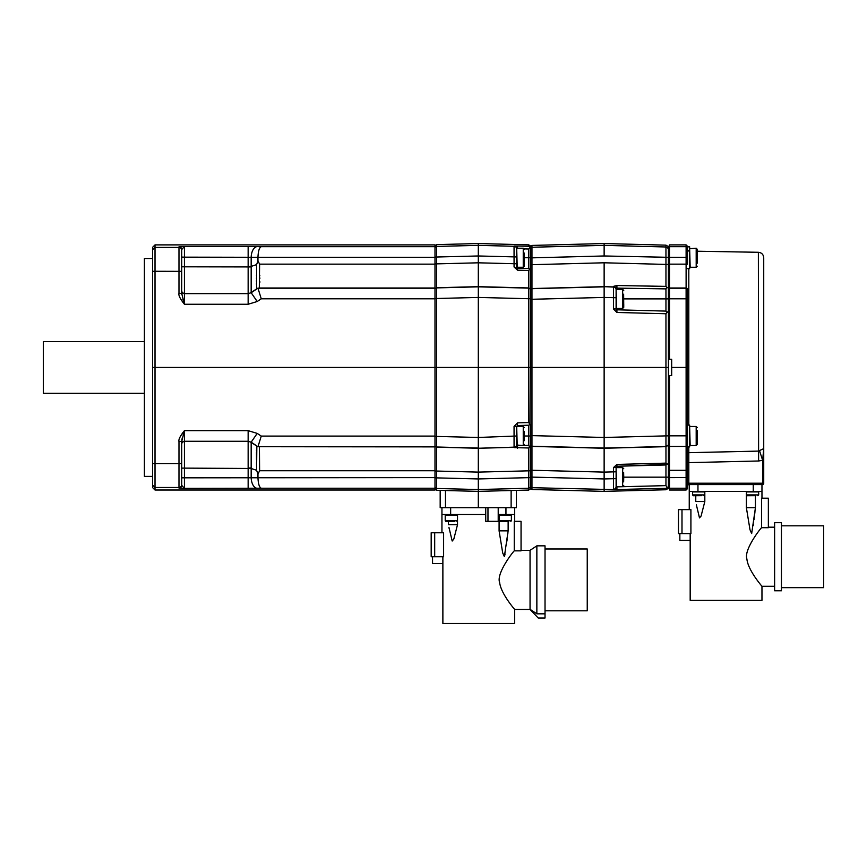 <?xml version="1.0" encoding="UTF-8"?>
<svg xmlns="http://www.w3.org/2000/svg" width="867" height="867" viewBox="0 0 867 867"><rect width="100%" height="100%" fill="white"/><g stroke="black" fill="none" stroke-linecap="round" stroke-linejoin="round"><path stroke-width="1.3" d="M530.322 446.689L530.322 470.792L530.322 446.689L528.697 447.979L514.066 447.643L514.055 426.401L517.501 422.868L517.501 425.513L528.686 425.22L530.03 424.418L528.686 425.22L528.686 436.003L524.329 436.003L524.221 440.718M434.996 288.711L436.632 287.725L478.302 286.663L528.686 287.942L528.686 298.725L478.302 297.435L478.302 437.467L434.996 436.383M529.672 269.117L528.686 268.532L529.672 269.117L528.686 268.532L528.686 257.737L530.322 257.737L530.322 248.244L530.322 269.518L529.672 269.117L528.697 270.471L517.512 270.179L514.066 266.982L514.055 256.881L478.302 255.971L478.302 297.435L436.632 298.508L436.632 367.456L528.686 367.456L528.686 422.565L530.03 424.418L528.686 425.22M530.322 299.31L531.959 299.278L531.959 367.456L530.322 367.456L530.322 298.747L528.686 298.725L528.686 367.456L530.322 367.456L530.03 424.418M530.322 298.747L530.322 289.112L531.959 288.678L531.959 299.278L604.136 297.435L604.136 286.836L531.959 288.678L531.959 264.684L530.322 264.706L530.322 289.112L528.686 288.126L478.302 286.836L436.632 287.898L434.996 288.884M530.322 269.518L530.322 287.085M434.996 245.61L436.632 244.624L478.302 243.529L528.686 244.852L530.322 245.838L530.322 248.244L531.959 247.258L531.959 264.684L604.136 262.788L665.954 264.413L665.954 286.37L666.777 287.356L665.954 288.884L616.914 288.115L616.914 289.361M530.322 288.928L528.686 287.942L528.697 270.471L517.512 270.179L516.699 267.415A0.813 0.813 180 0 0 516.71 267.513L516.699 248.721A2.72 2.72 0 0 1 516.699 248.731A2.72 2.72 -0 0 0 516.699 248.721L517.22 267.274L523.245 267.274L524.329 266.191L524.221 262.452M434.996 298.53L436.632 298.508L436.632 263.871L478.302 262.809L516.699 263.785L516.699 267.415L516.699 263.785M259.428 288.028L257.965 288.202L261.26 298.801L257.206 301.51L251.17 292.732L248.146 293.642L184.433 293.642L184.433 257.152L257.965 257.293C258.203 251.083 259.298 247.55 261.26 246.694L434.996 246.694L434.996 477.609L181.702 477.825L181.702 485.347L181.702 477.825M434.996 246.694L434.996 244.895L155.02 244.895L155.02 247.409L152.559 249.859L152.559 487.557L155.02 490.018L434.996 490.018L434.996 477.609M184.422 246.553L181.702 249.555A2.72 2.72 180 0 0 178.981 246.835L184.433 246.553L184.433 257.152L181.702 257.087L181.702 249.555L181.702 271.349L155.02 271.273L155.02 367.456L436.632 367.456L436.632 447.188L434.996 446.202M181.702 271.349L181.702 293.436L178.981 293.36C178.396 295.333 180.217 298.963 184.433 304.252L184.433 293.642A2.72 2.72 0 0 1 181.702 290.922L181.702 280.691L181.702 290.922M257.206 301.51L248.146 304.252L184.433 304.252L181.702 293.436M181.376 441.509L178.981 441.541C178.407 439.558 180.228 435.928 184.433 430.65L181.702 441.476L181.702 485.347A2.72 2.72 180 0 1 178.981 488.078L184.433 488.359L184.433 430.65L248.146 430.65L257.206 433.402L251.17 442.181L257.965 446.711L261.26 436.101L434.996 436.101M152.559 367.456L155.02 367.456L155.02 463.628L152.559 463.574M434.996 446.711L257.965 446.711L434.996 446.884M259.417 446.873L259.612 470.748L257.965 474.065L257.965 477.511M257.965 477.609C258.203 483.819 259.298 487.352 261.26 488.219L184.433 488.359L181.702 485.347A2.72 2.72 0 0 1 178.981 488.078L178.981 487.492L155.02 487.492L155.02 490.018M259.829 275.348L259.829 275.912M259.851 277.884L259.851 278.61M259.862 281.677L259.862 282.274M257.965 257.391L257.965 260.837L259.612 264.153L434.996 264.153M184.433 246.553L257.206 246.618A10.892 6.047 91 0 0 251.17 257.271L251.17 292.732L257.965 288.202L434.996 288.202M259.309 288.039L259.612 264.153M181.702 271.165L181.702 280.691M152.559 271.338L155.02 271.273L155.02 247.409L178.981 247.409L178.981 293.36M155.02 244.895L152.559 247.344L152.559 249.859M152.559 485.043L155.02 487.492L155.02 463.628L178.981 463.628L178.981 487.492A2.72 2.72 180 0 0 181.702 484.772M181.702 473.274L181.702 443.98A2.72 2.72 0 0 1 184.433 441.26L248.146 441.26L251.17 442.181L251.17 477.63A10.892 6.047 -91 0 0 257.206 488.284M248.146 430.65L248.146 468.028L251.181 467.963M257.965 474.065L256.599 470.293L256.838 446.126M181.702 444.24A2.72 2.72 0 0 1 184.433 441.52L248.146 441.52A5.451 5.44 -131.9 0 1 251.181 442.441L257.965 446.798M256.524 462.599L256.599 470.293L251.17 468.483L248.146 468.462L248.146 488.359M181.897 439.591L182.276 437.889M183.154 434.844L183.717 432.991M256.491 450.114L256.48 450.71M256.48 451.913L256.502 459.835M181.702 249.555L181.702 250.13A2.72 2.72 180 0 0 178.981 247.409L178.981 246.835M181.723 293.956L181.788 294.607M182.915 299.278L184.183 303.45M257.965 288.104L256.599 288.917L256.599 264.608L257.965 260.837M256.578 265.952L256.567 267.404M256.545 269.301L256.534 269.995M256.502 275.099L256.491 275.912M256.491 277.841L256.48 278.751M256.48 280.269L256.48 281.677M256.48 283L256.491 284.484M152.559 476.395L144.399 476.395L144.399 258.507L152.559 258.507M144.399 341.576L43.35 341.576L43.35 393.325L144.399 393.325M256.599 264.608L251.17 266.418L248.146 266.451L248.146 293.393A5.451 5.44 131.9 0 0 251.181 292.461M256.599 288.917L251.17 292.493A5.451 5.44 180 0 1 248.146 293.404L248.146 304.252M181.702 266.808L251.181 266.938M434.996 489.302L436.632 490.288L478.302 491.372L478.302 507.715L487.969 507.715L487.969 521.338L485.737 521.338L485.737 514.521L450.656 514.521L450.656 507.715M434.996 487.492L436.632 488.479L436.632 490.288M434.996 471.009L478.302 472.103L478.302 491.372L528.686 490.061L528.686 488.251L478.302 489.541L436.632 488.479L436.632 477.88L434.996 477.847M516.699 444.641L516.699 444.435A2.72 2.72 0 0 1 514.055 447.155L478.302 448.25L436.632 447.188L436.632 477.88L478.302 478.942L528.686 477.652L528.697 447.979M434.996 446.017L436.632 447.004L478.302 448.066L478.302 437.467L516.699 436.003L516.699 445.031L523.245 445.54L524.329 444.457M668.403 477.164L665.954 477.164L665.954 485.628L667.297 487.492L665.954 488.349L613.468 489.595L531.959 487.698L530.322 486.712L530.322 487.276L530.322 470.792L478.302 472.103L478.302 448.25L514.055 447.339A2.72 2.72 0 0 0 516.699 444.619L516.699 444.63M528.686 490.061L530.322 489.075L530.322 487.276L528.686 488.251L528.686 477.652L530.322 477.63M530.322 470.239L531.959 470.261L531.959 446.407L530.322 445.421L530.322 446.006M530.322 424.234L530.322 445.237L530.322 436.003L528.686 436.003L528.686 445.378L529.672 447.004M616.112 468.256L616.112 467.064A2.72 0.542 -0 0 1 613.478 467.606L613.468 471.865L613.478 467.606L616.925 464.419L665.964 463.13L665.954 446.494L604.136 448.066L531.959 446.223L530.322 445.421M514.066 447.643A2.72 2.688 0 0 0 516.699 444.955L516.699 444.89M514.055 426.401L516.699 426.336L516.699 436.003M516.71 426.271A0.813 0.813 0 0 0 516.699 426.336L517.501 425.513L517.501 426.477M516.699 426.987L517.22 445.54M524.221 431.3L524.221 440.393M524.221 431.625L524.221 435.689M517.501 445.54L516.699 444.955L517.501 445.66L517.512 448.261M668.403 312.575L665.954 311.101L667.297 311.903L665.954 313.746L616.914 312.467L613.468 308.923L613.468 297.674L604.136 297.435L604.136 367.456L531.959 367.456L531.959 435.624L530.322 435.602M530.322 289.535L531.959 288.548L604.136 286.663L613.468 287.075A2.72 2.72 0 0 1 616.112 289.795L616.112 298.898L616.112 289.795A2.72 2.72 180 0 0 613.468 287.075L613.457 286.37A2.72 2.666 -0 0 1 616.112 289.036L616.914 288.115L616.903 285.546L665.954 286.37M665.954 313.746L665.954 435.884L604.136 437.467L531.959 435.624L531.959 446.407L604.136 448.25L665.954 446.668L668.403 445.194L668.403 477.576L669.497 477.576M530.322 488.5L531.959 489.487L531.959 470.261L604.136 472.103L604.136 367.456L668.403 367.456L668.403 435.798L669.497 435.798M667.297 311.903L665.954 311.101L616.914 309.812L616.112 308.999L616.112 297.749L613.468 297.674L613.468 287.075M616.914 312.467L616.914 309.812A0.813 0.813 0 0 1 616.665 309.768A0.813 0.813 0 0 0 616.914 309.812A0.813 0.813 180 0 1 616.74 309.79M613.554 308.923L616.112 308.999A0.813 0.813 180 0 0 616.112 309.053M616.112 289.621A2.72 2.72 0 0 0 613.468 286.901L604.136 286.663L604.136 262.788M613.457 286.37L616.903 285.546M530.322 246.412L531.959 245.426L604.136 243.529L665.954 245.155L665.954 264.413L668.403 264.446L668.403 248.049L669.497 248.049M669.497 257.336L604.136 255.971L604.136 245.361L531.959 247.258L531.959 245.426M669.497 264.197L668.403 264.197L668.403 288.158L668.403 264.446M669.497 246.261L668.403 246.261L668.403 248.049M665.954 245.155L668.403 246.629M530.322 247.323L528.686 249.013L528.686 257.737L524.329 257.737L524.329 266.191M528.686 244.852L528.686 246.293L530.03 247.149M528.686 268.532L517.501 268.239L514.066 266.982L514.055 263.72M516.699 256.946L514.055 256.881L514.055 246.011A2.72 2.72 0 0 1 516.699 248.721M434.996 257.055L478.302 255.971L478.302 245.361L436.632 246.434L434.996 247.409M436.632 244.624L436.632 263.871L434.996 263.893M517.501 267.274L517.501 268.239L517.22 267.274M478.302 243.529L478.302 245.361L514.055 246.282A2.72 2.72 0 0 1 516.699 249.002M514.055 246.011L517.501 246.011L517.512 248.211M524.221 253.034L524.221 257.423M524.221 253.359L524.329 257.737M517.501 268.239L516.699 267.415M478.302 507.715L440.176 507.715L440.176 490.375M487.969 507.715L511.129 507.715L511.129 490.516M516.429 507.715L516.429 490.375L516.429 507.715L511.129 507.715M441.942 507.715L441.942 514.521L450.656 514.521M485.737 507.715L485.737 514.521M498.211 507.715L498.211 521.338L487.969 521.338M505.949 507.715L505.949 514.521L498.211 514.521M514.662 507.715L514.662 521.338M505.949 514.521L514.662 514.521M441.942 514.521L441.942 532.772M453.766 539.166L452.184 541.03L448.943 527.353M449.106 528.231L449.236 528.913M504.486 556.376L505.071 553.991M506.924 541.127L507.173 539.155M507.845 533.465L507.943 532.587M508.127 530.929L504.366 556.668L502.697 552.918L499.089 530.864L508.138 530.864L508.138 521.338M514.25 550.848L521.056 550.848L521.056 521.338L514.25 521.338L514.25 550.848C513.058 551.737 496.022 573.564 499.652 582.581C501.093 594.654 516.797 611.799 514.662 609.447L514.662 623.471L442.874 623.471L442.874 556.744M443.611 556.744L443.611 532.772L431.181 532.772L431.181 556.744L443.611 556.744M499.089 514.521L499.089 530.864M457.516 514.521L457.516 524.687L453.907 538.71M448.467 521.338L448.467 524.687L457.516 524.687M456.79 514.521L457.473 515.204L445.215 515.204L445.215 520.785L448.196 521.338M454.481 521.338L445.757 521.338M454.07 521.338L451.339 521.338M510.706 514.521L511.389 515.204L499.132 515.204L499.132 520.785L502.123 521.338M507.986 521.338L499.685 521.338M514.662 609.447L530.236 609.447L536.857 613.825L536.857 545.842L530.051 550.339L521.056 550.339M536.857 545.842L545.029 545.842L545.029 618.019L538.223 618.019L530.051 609.447L530.051 550.339M545.029 613.825L536.857 613.825L530.236 609.447M545.029 548.974L587.241 548.974L587.241 610.802L545.029 610.802M587.241 608.493L587.241 551.293M442.874 563.55L432.546 563.55L432.546 556.744M616.914 489.606L616.914 486.875L616.112 486.582A2.72 2.72 0 0 1 613.468 489.302L613.468 471.865L604.136 472.103L604.136 478.942L530.322 477.078M531.959 489.487L604.136 491.372L604.136 478.942L616.112 478.627L616.112 468.278M665.954 488.349L665.954 489.757L668.403 488.273M604.136 491.372L665.954 489.757M613.468 489.595A2.72 2.72 0 0 0 616.112 486.875L665.954 485.628M616.112 486.582L616.112 478.627M668.403 445.194L669.497 445.074L668.403 445.074L668.403 435.798M669.497 375.628L671.676 375.628L671.676 367.456L686.111 367.456L686.111 435.83L669.497 435.83L669.497 375.628L668.403 375.628M687.477 293.046L687.477 289.556A1.366 1.366 180 0 0 686.111 288.202L686.111 298.801L669.497 298.801L669.497 359.285L668.403 359.285L668.403 367.456M669.497 359.285L671.676 359.285L671.676 367.456M668.403 359.285L668.403 288.158M668.403 288.039L666.777 287.356M665.954 311.101L665.954 288.884M616.112 289.881L616.632 308.435L622.647 308.435L623.741 307.341L623.741 304.35M623.633 294.195L623.741 307.341M623.633 294.509L623.633 298.573M687.477 246.261L686.111 244.895L669.497 244.895L669.497 264.153L686.111 264.153L686.111 288.202L669.497 288.202L669.497 264.153M669.497 298.801L669.497 288.202M669.497 488.652L668.403 488.652L668.403 477.576M604.136 243.529L604.136 245.361L665.954 246.987L668.403 248.461M668.403 463.487L665.954 464.961L616.914 466.251L665.954 464.961L616.914 466.251L616.925 464.419L665.964 463.13L666.875 464.409L616.914 466.251L616.112 467.064A0.813 0.813 180 0 1 616.123 466.966A0.813 0.813 180 0 0 616.112 467.064L616.914 466.251L616.112 467.064L616.914 466.251L616.112 467.064L616.914 466.251L616.112 467.064L616.914 466.251L616.112 467.064L616.112 477.164M613.478 467.606A2.72 0.542 180 0 0 614.714 467.541M668.403 486.842L667.297 487.492M666.875 464.409L665.954 464.961L665.954 477.164L623.741 477.164L623.633 481.879M668.403 470.272L669.497 470.272L669.497 435.83M687.477 435.798L686.111 435.83L686.111 446.44A1.366 1.366 0 0 0 687.477 445.074A1.366 1.366 0 0 1 686.111 446.44L686.111 470.304L669.497 470.304L669.497 490.018L686.111 490.018L687.477 488.652L687.477 486.853L687.477 488.652M687.477 289.556L687.477 482.67L687.477 462.664L758.614 460.995L762.646 460.301L763.729 448.629L763.729 483.483L762.646 484.566L688.788 484.566L688.821 483.201L687.466 483.114L688.832 482.67L688.81 452.682L758.376 451.1L763.729 448.629L763.729 257.737C763.426 254.475 761.638 252.655 758.376 252.286L697.274 251.224L697.274 249.295L697.274 263.189M687.661 485.249A1.366 1.366 0 0 1 688.832 484.566A1.366 1.366 0 0 0 687.477 485.932L687.477 486.853A1.366 1.366 180 0 1 686.111 488.219L686.111 490.018M688.81 446.906L688.81 452.682A1.366 0.997 0 0 0 687.477 453.679L687.477 446.906L689.655 446.906L689.655 425.112L687.477 425.112M687.477 298.844L686.111 298.801L686.111 367.456L687.477 367.456L687.477 298.898M687.932 484.902L688.788 484.566A1.366 1.355 -90 0 0 687.444 485.715L687.466 483.114M763.708 483.699L763.729 483.483A1.095 1.095 0 0 1 762.646 484.566L763.729 483.483L762.646 484.566L762.646 483.201L688.821 483.201L688.81 452.682M758.614 460.995L758.376 252.286M689.243 484.566L689.243 491.372L697.957 491.372L697.957 484.566M753.25 484.566L753.25 491.372L697.957 491.372M761.963 484.566L761.963 498.189M753.25 491.372L761.963 491.372M762.646 484.566A1.095 1.095 0 0 0 763.729 483.483A1.095 1.095 0 0 1 763.643 483.905L763.686 483.786M763.729 483.201L762.646 483.201L762.646 460.301L759.525 450.699M689.243 491.372L689.243 509.623M701.035 516.125L699.485 517.892L696.364 504.822M753.228 525.478L753.434 524.058M753.997 519.767L754.106 518.899M754.182 518.293L754.984 511.671M755.406 507.91L751.667 533.541L749.998 529.77L746.389 507.715L755.428 507.715L755.428 495.729M761.551 527.7L768.357 527.7L768.357 498.189L761.551 498.189L761.551 527.7C760.457 528.491 743.648 549.96 746.899 558.966C747.918 570.909 764.141 588.747 761.963 586.287L761.963 600.322L690.175 600.322L690.175 533.595M690.912 533.595L690.912 509.623L678.482 509.623L678.482 533.595L690.912 533.595M746.389 491.372L746.389 507.715M704.817 491.372L704.817 501.538L701.208 515.562M695.768 495.729L695.768 501.538L704.817 501.538M704.221 491.372L704.763 491.925L692.516 491.925L692.516 494.916L693.329 495.729L695.811 495.664M701.468 495.664L693.329 495.729M701.273 495.664L698.835 495.664M758.148 491.372L758.69 491.925L746.433 491.925L746.433 494.916L747.256 495.729L749.738 495.664M755.385 495.664L747.256 495.729M755.2 495.664L752.762 495.664M768.357 527.19L774.621 527.19M761.963 586.287L774.621 586.287M774.621 590.785L774.621 522.693L781.438 522.693L781.438 590.785L774.621 590.785M781.438 525.825L823.65 525.825L823.65 587.653L781.438 587.653M690.175 540.401L679.847 540.401L679.847 533.595M687.477 263.091L687.477 246.846L689.655 246.846L689.655 268.64L687.477 268.64M696.19 267.274L696.19 248.211L689.655 248.721L690.165 267.274L696.19 267.274L697.274 266.191M697.274 253.023L697.274 249.295L696.19 248.211M687.477 445.074A1.366 1.366 0 0 1 686.111 446.44L669.497 446.44M689.655 426.987L690.165 445.54L696.19 445.54L697.274 444.457L697.274 441.455M697.274 430.563L697.274 444.457M668.403 445.009L665.954 446.494L665.954 435.884L668.403 435.852M616.112 468.147L616.632 486.701L622.647 486.701L623.741 485.607M623.633 472.461L623.633 476.839M623.633 472.775L623.741 477.164M517.501 422.868L528.686 422.565M434.996 298.801L261.26 298.801M257.206 433.402L261.26 436.101M178.981 441.541L178.981 463.628L181.702 463.563M259.612 470.748L434.996 470.748M434.996 488.219L261.26 488.219M257.206 246.618L261.26 246.694M257.965 257.293L434.996 257.293M259.612 288.017L434.996 288.017M248.146 468.462L181.702 468.104M248.146 441.509A5.451 5.44 180 0 1 251.17 442.419M248.146 246.553L248.146 266.451M248.146 293.404L184.433 293.393A2.72 2.72 0 0 1 181.702 290.673M517.22 426.477L523.245 426.477L523.245 445.54M528.686 445.378L523.527 445.508M522.032 445.54L517.501 445.66M604.136 255.971L530.322 257.889M517.501 246.011L528.686 246.293M524.253 248.905L528.686 249.013M517.22 248.211L523.245 248.211L523.245 267.274M445.475 507.715L445.475 490.516M434.692 532.772L434.692 556.744M457.473 515.204L457.473 520.785L445.215 520.785M511.389 515.204L511.389 520.785L499.132 520.785M613.468 471.865L616.112 471.789L616.112 467.064M668.403 298.898L623.741 298.898M616.914 308.435L616.914 309.812M616.632 289.361L622.647 289.361L622.647 308.435M668.403 289.383L669.497 289.383M668.403 298.844L669.497 298.844M668.403 289.556L669.497 289.556M616.914 466.251L616.914 467.627M687.477 470.272L686.111 470.304L686.111 488.219L669.497 488.219M687.477 477.576L669.497 477.609M688.81 425.112L688.81 268.64M681.993 509.623L681.993 533.595M704.763 491.925L704.763 494.916L692.516 494.916M758.69 491.925L758.69 494.916L746.433 494.916M686.111 244.895L686.111 246.694L669.497 246.694M687.477 248.049A1.366 1.366 180 0 0 686.111 246.694L686.111 264.153L687.477 264.197M687.477 257.336L669.497 257.293M687.477 289.383A1.366 1.366 180 0 0 686.111 288.017L669.497 288.017M690.165 426.477L696.19 426.477L696.19 445.54M668.403 486.853L669.497 486.853M616.632 467.627L622.647 467.627L622.647 486.701M523.245 426.477L524.329 427.561M523.245 248.211L524.329 249.295M445.898 514.521L445.215 515.204M457.473 520.785L456.92 521.338M499.815 514.521L499.132 515.204M511.389 520.785L510.847 521.338M622.647 289.361L623.741 290.456M688.81 251.072L687.477 249.718M693.058 491.372L692.516 491.925M704.763 494.916L703.95 495.729M746.986 491.372L746.433 491.925M758.69 494.916L757.877 495.729M687.477 485.932L687.694 485.195M696.19 426.477L697.274 427.561M622.647 467.627L623.741 468.722"/></g></svg>
